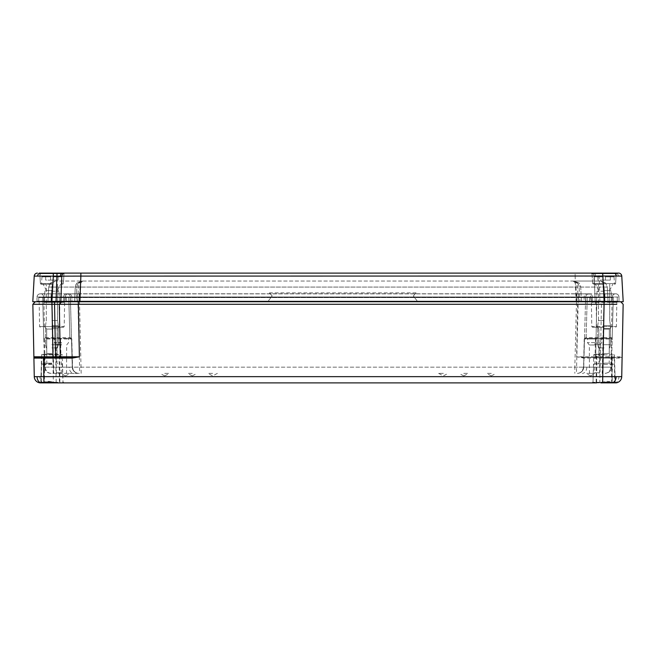 <?xml version="1.0" encoding="UTF-8"?>
<svg xmlns="http://www.w3.org/2000/svg" width="656" height="656" viewBox="0 0 656 656"><rect width="100%" height="100%" fill="white"/><g stroke="black" fill="none" stroke-linecap="round" stroke-linejoin="round"><path stroke-width="0.49" stroke-dasharray="3.28 2.46" d="M51.898 347.893L57.498 347.893L51.898 347.893M51.898 344.712L58.261 344.712L51.898 344.712M51.898 325.614L58.261 325.614L51.898 325.614M51.898 320.522L57.498 320.522L51.898 320.522M51.898 284.237L41.041 284.237L51.898 284.237M53.169 280.096L51.898 280.096L53.169 280.096L53.169 275.963L60.901 275.963L53.169 275.963L58.105 275.963L53.169 275.963L53.169 276.865L53.169 275.963L60.901 275.963L53.169 275.963L58.105 275.963L53.169 275.963L53.169 280.096L58.105 280.096L58.105 275.963L58.105 280.096L53.169 280.096L53.169 275.963L53.169 280.096L50.627 280.096L50.627 276.865L50.627 280.096L53.169 280.096L53.169 275.963L53.169 280.096L58.105 280.096L58.105 275.963L58.105 280.096L53.169 280.096M50.627 275.963L42.894 275.963L50.627 275.963L45.69 275.963L50.627 275.963L50.627 276.865L50.627 275.963L42.894 275.963L50.627 275.963L45.69 275.963L50.627 275.963L50.627 280.096L50.627 275.963L50.627 280.096L45.69 280.096L45.69 275.963L45.69 280.096L50.627 280.096L50.627 275.963L50.627 280.096L51.898 280.096L50.627 280.096L50.627 275.963M45.69 280.096L45.69 275.963L45.69 280.096L50.627 280.096L45.69 280.096M51.898 354.256L46.166 354.256L51.898 354.256M51.898 363.809L42.164 363.809L51.898 363.809M604.102 363.809L594.369 363.809L604.102 363.809M604.102 354.256L594.377 354.256L604.102 354.256M51.898 327.205L63.558 327.205L51.898 327.205M61.443 343.121L54.596 343.121L61.443 343.121M61.443 338.34L53.653 338.34L61.443 338.34M61.443 373.354L56.982 373.354L61.443 373.354M45.01 327.205L44.37 326.581L51.898 326.581L39.598 326.581L51.898 326.581L44.37 326.581L43.952 302.367L59.844 302.367L43.952 302.367L43.312 301.744L61.713 301.744L59.27 304.286L61.713 301.744L604.061 301.744L35.301 301.744L32.849 304.286L33.882 356.79M41.066 357.438L43.452 357.438M600.83 382.899L615.369 382.899A6.363 6.363 0 0 0 621.732 376.659L612.187 376.659L612.187 382.661C607.915 381.685 604.135 381.767 600.83 382.899C605.554 381.743 610.638 381.849 612.056 382.678L614.262 382.899A0.64 0.549 -90 0 1 613.713 382.276L601.339 382.276A0.64 0.508 90 0 1 600.83 382.899L592.352 382.899L592.991 382.292L614.754 382.292A0.64 0.607 90 0 0 615.369 382.899L615.369 382.899A0.64 0.607 90 0 1 614.754 382.292L615.221 382.251L614.467 354.88L611.769 354.88L612.081 382.284L611.63 382.801M607.284 357.438L599.633 357.438L607.284 357.438M604.102 327.205L592.442 327.205L604.102 327.205M600.478 357.438L621.462 357.438A0.64 0.64 0 0 1 622.093 358.078A0.64 0.64 0 0 0 621.462 357.438L583.651 357.438L600.478 357.438L600.478 356.79L595.705 356.79L596.73 304.286L595.705 356.79L576.608 356.79L583.651 358.086L622.093 358.086L623.151 304.286L620.699 301.744L591.343 301.744A0.64 0.607 -90 0 1 591.95 302.367L616.82 302.367L604.102 301.916L591.376 301.924L591.95 302.367M594.557 343.121L601.404 343.121L594.557 343.121M594.557 338.34L602.347 338.34L594.557 338.34M594.557 373.354L590.097 373.354L594.557 373.354M63.648 382.899L51.898 382.899M59.417 382.899L40.631 382.899A0.64 0.607 -90 0 0 41.246 382.292L41.246 382.292A0.64 0.607 -90 0 1 40.631 382.899L59.417 382.899L59.876 382.284L59.565 354.88L62.254 354.88L41.533 354.88L44.231 354.88L44.206 356.79M611.63 382.899L604.102 382.899L611.63 382.899M53.472 373.354L53.472 367.163L44.567 367.163L42.681 297.586L51.701 297.586L38.77 297.586L51.701 297.586L42.681 297.586L43.772 337.725A0.64 0.64 0 0 0 44.403 338.34A0.64 0.64 0 0 1 43.772 337.725L69.872 337.725L68.896 301.744L69.872 337.725L70.422 337.733A0.64 0.599 -90 0 0 71.02 338.34A0.64 0.64 0 0 1 71.652 338.963L44.444 338.963L45.207 367.163C45.633 370.911 47.544 372.977 50.93 373.354L78.777 373.354A6.363 6.363 0 0 1 72.414 367.163L71.652 338.963L72.414 367.163L69.159 367.229A6.363 4.502 -90 0 0 73.652 373.354L50.93 373.354A6.363 6.363 0 0 1 44.567 367.163L43.804 338.963L44.444 338.963L44.403 338.34L71.02 338.34L44.403 338.34A0.64 0.64 0 0 1 43.772 337.725L43.804 338.963M39.409 296.971A0.64 0.64 90 0 0 38.77 297.586A0.64 0.64 90 0 1 39.409 296.971L603.971 296.971L39.409 296.971A0.64 0.64 0 0 0 38.77 297.586L38.671 301.12A0.64 0.64 135.8 0 1 38.04 301.744L604.299 301.744L603.323 337.725L612.228 337.725A0.64 0.64 0 0 1 611.597 338.34A0.64 0.64 0 0 0 612.228 337.725L613.204 301.744L611.433 367.163L583.586 367.163L584.348 338.963L611.556 338.963L610.793 367.163C610.367 370.911 608.456 372.977 605.07 373.354C608.834 372.977 610.949 370.911 611.433 367.163L612.196 338.963L611.556 338.963L611.597 338.34L584.98 338.34L611.597 338.34A0.64 0.64 0 0 0 612.228 337.725L612.196 338.963M59.663 357.438A0.64 0.64 0 0 0 60.295 356.79A0.64 0.64 0 0 1 59.663 357.438L52.972 357.438M612.548 357.438L612.187 376.659L34.268 376.659A6.363 6.363 0 0 0 40.188 382.883A0.64 0.631 -86 0 0 40.861 382.268L41.467 357.438M443.374 373.354L438.602 373.354L443.374 373.354M438.602 373.354L443.358 375.904L448.146 373.354M463.743 373.354L468.515 373.354L463.743 373.354M463.743 375.904L468.515 373.354M491.278 373.354L486.498 373.354L491.278 373.354M491.278 375.904L486.498 373.354M590.58 373.354L585.8 373.354L590.58 373.354M590.58 375.904L585.8 373.354M65.42 373.354L70.2 373.354L65.42 373.354M65.42 375.904L70.2 373.354M164.722 373.354L169.502 373.354L164.722 373.354M164.722 375.904L169.502 373.354M192.257 373.354L187.485 373.354L192.257 373.354M192.257 375.904L187.485 373.354M212.626 373.354L207.854 373.354L212.626 373.354M217.398 373.354L212.642 375.904L207.854 373.354M601.339 382.276L607.284 381.308L613.713 382.276M56.818 382.899L55.17 382.899A0.64 0.508 90 0 1 54.661 382.276L48.716 381.308L42.287 382.276A0.64 0.549 -90 0 1 41.738 382.899M615.533 382.842A0.64 0.631 86 0 1 615.139 382.268L592.343 382.899L596.583 382.899L596.124 382.284L596.435 354.88L593.746 354.88L614.467 354.88L613.827 354.256M592.442 327.205L591.802 326.581L604.102 326.581L591.802 326.581L591.376 301.924A0.64 0.64 -55.9 0 0 591.302 301.637L38.04 301.744A0.64 0.64 -178.4 0 0 38.671 301.12L617.329 301.12L38.671 301.12A0.64 0.64 -178.4 0 1 38.04 301.744M51.701 301.924L64.624 301.924L64.05 302.367A0.64 0.607 -90 0 1 64.657 301.744L49.339 301.645L47.962 301.744L48.15 302.367L51.701 301.924L51.701 297.586L77.802 297.586L68.782 297.586L68.896 301.744L69.569 301.744M603.323 338.34L603.323 337.725L586.128 337.725L587.104 301.744L586.128 337.725L584.209 338.972L583.586 367.163A6.363 6.363 0 0 1 577.223 373.354C580.798 373.157 582.922 371.116 583.578 367.229L584.455 338.619M70.422 337.733L71.791 338.972L72.554 367.229C73.251 371.124 75.325 373.166 78.777 373.354L73.652 373.354M613.319 297.586L613.204 301.744L610.597 301.744L613.204 301.744L613.319 297.586L604.299 297.586L613.319 297.586A0.64 0.64 90 0 1 613.95 296.971L603.971 296.971L613.95 296.971A0.64 0.64 0 0 0 613.319 297.586A0.64 0.64 0 0 1 613.95 296.971M587.858 296.971A0.64 0.64 0 0 0 587.218 297.586A0.64 0.64 0 0 1 587.858 296.971L52.029 296.971L587.858 296.971A0.64 0.64 0 0 0 587.218 297.586L603.971 297.586L576.608 297.586L603.971 297.586L578.198 297.586L587.218 297.586L587.104 301.744L65.731 301.744A0.64 0.64 -44.2 0 0 66.363 301.12A0.64 0.64 -178.4 0 1 65.731 301.744M583.446 367.171L72.258 367.163L70.487 301.744L72.258 367.163L53.472 367.163L51.701 301.744L48.298 301.744L51.701 301.744L52.677 338.34M78.777 373.354C75.202 373.157 73.078 371.116 72.422 367.229L79.573 367.163L79.573 373.354M35.301 301.744L32.849 304.286L596.73 304.286L594.287 301.744L596.73 304.286L616.788 304.31M604.299 301.924L604.299 296.971L604.299 301.744L617.96 301.744L608.038 301.744L607.85 302.367M591.605 302.17A0.64 0.607 140 0 0 591.31 301.645L578.198 301.744L576.427 373.354M70.487 301.744L70.372 297.586L79.392 297.586L52.029 297.586L52.029 296.971L42.05 296.971L70.372 297.586L70.487 301.744L52.029 301.744L53.808 373.354M589.539 297.586L589.637 301.12L589.539 297.586A0.64 0.64 90 0 0 588.899 296.971A0.64 0.64 0 0 1 589.539 297.586M65.502 296.971A0.64 0.64 -90 0 0 64.87 297.586A0.64 0.64 -90 0 1 65.502 296.971A0.64 0.64 0 0 0 64.87 297.586L64.764 301.358A0.64 0.64 1.6 0 1 64.698 301.637A0.64 0.607 40 0 0 64.534 301.776L64.534 301.776A0.64 0.607 40 0 0 64.395 302.17M64.87 297.586L64.764 301.358A0.64 0.64 -178.4 0 1 64.698 301.637A0.64 0.64 55.9 0 0 64.624 301.924L64.698 301.637A0.64 0.64 -124.1 0 0 64.624 301.924L64.198 326.581L51.898 326.581L64.198 326.581L63.558 327.205M38.77 297.586L38.671 301.12M66.461 297.586L66.363 301.12L66.461 297.586A0.64 0.64 0 0 1 67.101 296.971A0.64 0.64 90 0 0 66.461 297.586M591.015 301.12A0.64 0.623 90 0 0 591.31 301.645L591.376 301.916A0.64 0.64 124.1 0 0 591.302 301.637A0.64 0.64 -1.6 0 1 591.236 301.358L591.13 297.586L591.474 301.785M617.23 297.586L617.329 301.12L617.23 297.586A0.64 0.64 90 0 0 616.591 296.971A0.64 0.64 0 0 1 617.23 297.586M51.701 301.744L51.701 296.971L52.029 301.744L52.029 296.971L51.701 297.586L68.782 297.586L68.896 301.744L52.029 301.744L52.029 297.586L52.029 301.924M42.796 301.744L43.476 301.744M81.164 373.354L79.392 296.971L79.392 297.586L578.198 297.586L79.392 297.586L79.392 301.744L75.981 301.744M71.168 301.744L73.095 301.744M587.218 297.586L587.104 301.744L603.971 301.744L576.608 301.744L576.608 297.586L574.836 367.163L583.742 367.163L585.513 301.744L583.742 367.163L611.433 367.163A6.363 6.363 0 0 1 605.07 373.354M607.702 301.744L604.299 301.744L607.702 301.744M585.628 297.586L585.513 301.744L585.628 297.586A0.64 0.64 90 0 1 586.267 296.971A0.64 0.64 0 0 0 585.628 297.586A0.64 0.64 0 0 1 586.267 296.971M61.279 373.354L61.279 367.163L69.159 367.229M78.359 301.744L604.069 301.744L603.028 357.438L621.462 357.438L622.118 356.79L600.478 356.79L601.503 301.744M77.802 301.744L77.802 296.971L77.802 297.586L576.608 297.586L77.802 297.586L79.573 367.163L574.836 367.163L574.836 373.354M583.742 367.163A6.363 6.363 0 0 1 577.378 373.354A6.363 6.363 0 0 0 583.742 367.163A6.363 6.363 0 0 1 577.378 373.354M50.93 373.354C47.166 372.977 45.051 370.911 44.567 367.163L61.279 367.163L60.516 338.34M604.299 301.744L602.528 373.354M78.622 373.354A6.363 6.363 0 0 1 72.258 367.163A6.363 6.363 0 0 0 78.622 373.354M595.484 338.34L594.721 373.354M583.578 367.229L583.446 367.229C582.749 371.124 580.675 373.166 577.223 373.354M44.198 357.438L43.919 382.284L44.37 382.284L44.698 354.88L59.089 354.88L59.089 354.256L42.173 354.256L59.089 354.256A0.64 0.467 90 0 1 59.565 354.88L59.089 354.88L59.417 382.284L44.37 382.284L44.37 382.899M43.46 382.899A0.64 0.459 -90 0 0 43.919 382.284L59.876 382.284A0.64 0.459 90 0 0 60.336 382.899M41.697 358.078L48.716 358.086L41.697 358.086L41.246 382.276A0.64 0.607 -90 0 1 40.631 382.899L40.631 382.899A0.64 0.631 -90 0 0 41.271 382.276L45.74 382.276M33.907 358.086A0.64 0.64 0 0 1 34.538 357.438M583.651 358.086L583.651 357.438L576.608 356.79L577.641 301.744M583.651 357.438L596.337 357.438A0.64 0.64 0 0 1 595.705 356.79A0.64 0.64 0 0 0 596.337 357.438A0.64 0.64 0 0 1 595.705 356.79M590.269 301.744A0.64 0.64 -90 0 1 589.637 301.12A0.64 0.64 0 0 0 590.269 301.744M64.985 301.12A0.64 0.623 90 0 1 64.69 301.645L64.657 301.744M617.96 301.744A0.64 0.64 -90 0 1 617.329 301.12A0.64 0.64 0 0 0 617.96 301.744M606.48 302.17L606.603 301.12M49.397 301.12L49.52 302.17M591.13 297.586A0.64 0.64 -90 0 0 590.498 296.971A0.64 0.64 0 0 1 591.13 297.586M68.782 297.586A0.64 0.64 -132 0 0 68.142 296.971A0.64 0.64 0 0 1 68.782 297.586A0.64 0.64 0 0 0 68.142 296.971M42.681 297.586A0.64 0.64 -132 0 0 42.05 296.971A0.64 0.64 178.4 0 1 42.681 297.586A0.64 0.64 178.4 0 0 42.05 296.971M70.372 297.586A0.64 0.64 70.3 0 0 69.733 296.971A0.64 0.64 178.4 0 1 70.372 297.586A0.64 0.64 178.4 0 0 69.733 296.971M620.699 301.744L623.151 304.286M594.287 301.744L596.73 304.286L594.287 301.744M586.128 337.725A0.64 0.64 0 0 1 585.496 338.34A0.64 0.64 0 0 0 586.128 337.725A0.64 0.64 0 0 1 585.496 338.34M584.98 338.34A0.64 0.64 0 0 0 584.348 338.963L584.98 338.34A0.64 0.599 90 0 0 585.578 337.733M69.872 337.725A0.64 0.64 0 0 0 70.504 338.34A0.64 0.64 0 0 1 69.872 337.725A0.64 0.64 0 0 0 70.504 338.34M71.02 338.34L71.791 338.972M614.934 357.438L614.303 358.086L600.273 358.086L614.303 358.086L614.754 382.276L612.081 382.284A0.64 0.459 90 0 0 612.286 382.792M595.664 382.899A0.64 0.459 -90 0 0 596.124 382.284L614.754 382.292A0.64 0.607 90 0 0 615.074 382.825M65.19 297.037C65.551 294.692 66.912 293.642 69.274 293.88C66.912 293.642 65.551 294.692 65.19 297.037L65.116 301.12L65.19 297.037A3.313 3.313 -86.1 0 1 69.274 293.88L576.739 293.79L576.739 301.12L590.884 301.12L590.81 297.037C590.449 294.692 589.088 293.642 586.726 293.88A3.387 3.387 -179 0 0 584.135 297.119L584.061 301.12L576.739 301.12L576.739 293.88L586.726 293.88C589.088 293.642 590.449 294.692 590.81 297.037L590.884 301.12L604.069 301.12L584.061 301.12L584.135 297.119A3.387 3.387 -44.5 0 1 586.726 293.88L588.325 293.88A3.313 3.313 80.1 0 1 592.401 297.037L51.931 297.037L592.401 297.037L592.475 301.12L578.33 301.12L585.652 301.12L585.726 297.119A3.387 3.387 135.5 0 1 588.325 293.88L69.274 293.88A3.387 3.387 -90 0 1 71.865 297.119L604.069 297.119L71.865 297.119L71.939 301.12A0.64 0.64 0 0 0 72.57 301.744L51.094 301.744L51.931 301.744L53.357 382.891L55.276 382.899L55.088 382.284M611.802 382.063L612.056 382.678L614.262 382.899M44.198 382.063L44.075 382.604M604.102 347.893L598.502 347.893L604.102 347.893M604.102 344.712L610.465 344.712L604.102 344.712M604.102 325.614L610.465 325.614L604.102 325.614M604.102 320.522L598.502 320.522L604.102 320.522M604.102 284.237L593.245 284.237L604.102 284.237M605.373 280.096L604.102 280.096L605.373 280.096L605.373 275.963L613.106 275.963L605.373 275.963L610.31 275.963L605.373 275.963L605.373 276.865L605.373 275.963L613.106 275.963L605.373 275.963L610.31 275.963L605.373 275.963L605.373 280.096L610.31 280.096L610.31 275.963L610.31 280.096L605.373 280.096L605.373 275.963L605.373 280.096L602.831 280.096L602.831 276.865L602.831 280.096L605.373 280.096L605.373 275.963L605.373 280.096L610.31 280.096L610.31 275.963L610.31 280.096L605.373 280.096M602.831 275.963L595.099 275.963L602.831 275.963L597.895 275.963L602.831 275.963L602.831 276.865L602.831 275.963L595.099 275.963L602.831 275.963L597.895 275.963L602.831 275.963L602.831 280.096L602.831 275.963L602.831 280.096L597.895 280.096L597.895 275.963L597.895 280.096L602.831 280.096L602.831 275.963L602.831 280.096L604.102 280.096L602.831 280.096L602.831 275.963M51.898 290.6L45.494 290.6L51.898 290.6M51.898 301.744L60.139 301.744L51.898 301.744M604.102 290.6L610.506 290.6L604.102 290.6M604.102 301.744L595.861 301.744L604.102 301.744M37.4 273.101A3.182 3.182 0 0 0 34.227 276.102L575.123 276.102L576.124 301.744L595.189 301.744L594.197 276.16L602.692 276.16L602.692 273.101L591.409 273.101L616.796 273.101L616.164 273.7L604.102 273.7L616.164 273.7L604.102 273.7L616.164 273.7L615.599 283.638L592.614 283.638L615.599 283.638L604.102 283.638L615.599 283.638L616.164 273.7M57.031 273.101L42.05 273.101A3.182 2.247 90 0 0 39.811 276.028M51.898 273.101L64.591 273.101L39.204 273.101L39.836 273.7L63.96 273.7L39.836 273.7L51.898 273.7L39.836 273.7L39.204 273.101M64.985 273.101A3.182 3.182 0 0 0 61.803 276.16M602.692 273.101L575.123 273.101L575.123 276.102L594.197 276.16L595.189 301.744L604.119 301.744L602.692 276.16L621.773 276.102A3.182 3.182 0 0 0 618.6 273.101M594.197 276.16A3.182 3.182 0 0 0 591.015 273.101A3.182 3.182 0 0 1 594.197 276.16M604.119 301.744L623.2 301.744L621.773 276.102M576.124 301.744L51.865 301.744L53.292 273.101M575.123 273.101L80.877 273.101M612.302 297.119A3.387 3.387 1 0 1 614.893 293.88L604.906 293.88L614.893 293.88A3.387 3.387 1 0 0 612.302 297.119L612.228 301.12L612.302 297.119L604.906 297.119L612.302 297.119A3.387 3.387 -44.5 0 1 614.893 293.88C617.263 293.642 618.616 294.692 618.977 297.037L604.906 297.037L618.977 297.037L619.051 301.12A0.64 0.64 44 0 0 619.69 301.744L604.906 301.744L604.906 301.12L619.051 301.12L592.475 301.12A0.64 0.64 -136 0 0 593.114 301.744A0.64 0.64 -1 0 1 592.475 301.12L592.401 297.037A3.313 3.313 0 0 0 588.325 293.88A3.387 3.387 1 0 0 585.726 297.119L585.652 301.12L604.906 301.12L604.069 301.12L604.906 301.12L604.906 301.744L604.906 301.12L604.906 301.744L74.538 301.744M36.949 301.12A0.64 0.64 90 0 1 36.31 301.744A0.64 0.64 90 0 0 36.949 301.12L51.094 301.12L36.949 301.12L37.023 297.037L51.094 297.037L37.023 297.037L36.949 301.12A0.64 0.64 -90 0 1 36.31 301.744L51.865 301.744M599.961 301.744L598.969 273.101M618.977 297.037A3.313 3.313 0 0 0 614.893 293.88A3.313 3.313 0 0 1 618.977 297.037L619.051 301.12A0.64 0.64 -1 0 0 619.69 301.744A0.64 0.64 -1 0 1 619.051 301.12M63.525 301.12L77.67 301.12L51.931 301.12L63.525 301.12L63.599 297.037L63.525 301.12A0.64 0.64 -90 0 1 62.886 301.744A0.64 0.64 0 0 0 63.525 301.12A0.64 0.64 0 0 1 62.886 301.744M65.116 301.12L79.261 301.12L65.116 301.12A0.64 0.64 -44 0 1 64.477 301.744A0.64 0.64 -179 0 0 65.116 301.12A0.64 0.64 -179 0 1 64.477 301.744M63.599 297.037A3.313 3.313 0 0 1 67.666 293.88A3.313 3.313 0 0 0 63.599 297.037A3.313 3.313 1.9 0 1 67.675 293.88A3.387 3.387 90 0 1 70.274 297.119L70.348 301.12A0.64 0.64 -90 0 0 70.979 301.744L608.686 301.744L70.979 301.744A0.64 0.64 0 0 1 70.348 301.12A0.64 0.64 0 0 0 70.979 301.744M37.023 297.037C37.384 294.692 38.737 293.642 41.107 293.88C38.737 293.642 37.384 294.692 37.023 297.037A3.313 3.313 1.9 0 1 41.107 293.88L51.094 293.88L41.107 293.88A3.387 3.387 90 0 1 43.698 297.119L51.094 297.119L43.698 297.119L43.772 301.12L51.094 301.12L43.772 301.12A0.64 0.64 -90 0 0 44.403 301.744L51.094 301.744L44.403 301.744A0.64 0.64 179 0 1 43.772 301.12A0.64 0.64 179 0 0 44.403 301.744M43.698 297.119A3.387 3.387 0 0 0 41.107 293.88A3.387 3.387 0 0 1 43.698 297.119L43.772 301.12M71.865 297.119A3.387 3.387 0 0 0 69.274 293.88A3.387 3.387 0 0 1 71.865 297.119L71.939 301.12A0.64 0.64 -90 0 0 72.57 301.744A0.64 0.64 -90 0 1 71.939 301.12M70.274 297.119A3.387 3.387 0 0 0 67.675 293.88A3.313 3.313 0 0 0 67.666 293.88A3.313 3.313 0 0 1 67.675 293.88A3.387 3.387 0 0 1 70.274 297.119L70.348 301.12M576.706 283.113A3.182 1.779 137.5 0 1 579.051 283.113L580.716 287.074L603.282 287.074L603.282 283.113A3.182 1.788 137.4 0 1 605.619 283.113L600.937 281.055L605.619 283.113A3.182 1.779 137.5 0 0 603.282 283.113L600.937 281.055L603.282 283.113L604.11 287.074L603.282 283.113L603.282 287.074L579.125 287.074L579.879 301.137L579.125 287.074L575.943 287.074C575.673 283.417 574.615 281.408 572.77 281.055L600.937 281.055L574.451 281.055L576.706 283.113L577.534 287.074L578.297 301.744L604.037 301.744L604.069 301.12L604.069 301.744L604.069 301.12L604.069 301.744L604.037 301.137L581.47 301.137L580.716 287.074A6.363 6.363 0 0 0 579.051 283.113L574.451 281.055L55.063 281.055L50.381 283.113A3.182 1.779 -137.5 0 1 52.718 283.113L55.063 281.055L52.718 283.113A3.182 1.788 -137.4 0 0 50.381 283.113L55.063 281.055L572.77 281.055C576.452 281.408 578.576 283.417 579.125 287.074A6.363 6.363 0 0 0 572.77 281.055M576.706 301.744L575.943 287.074L52.718 287.074L52.718 283.113L52.718 287.074L580.716 287.074L581.47 301.137L79.294 301.137L80.057 287.074C80.327 283.417 81.385 281.408 83.23 281.055C79.548 281.408 77.424 283.417 76.875 287.074L76.121 301.137L51.963 301.137L74.53 301.137L75.284 287.074L76.949 283.113A3.182 1.779 -137.5 0 1 79.294 283.113L78.466 287.074L77.703 301.137L608.046 301.137L607.292 287.074L605.627 283.113L607.292 287.074L604.11 287.074L607.292 287.074L608.046 301.137L604.873 301.137L604.873 301.744L604.11 287.074L603.282 287.074L604.11 287.074L604.873 301.137L604.037 301.137L603.282 287.074L604.037 301.744M73.89 301.744A0.64 0.64 0 0 0 74.53 301.137A0.64 0.64 0 0 1 73.89 301.744A0.64 0.64 0 0 0 74.53 301.137L75.284 287.074A6.363 6.363 0 0 1 76.949 283.113L81.549 281.055L79.294 283.113M83.23 281.055L83.23 281.055A6.363 6.363 0 0 0 76.875 287.074L76.121 301.137A0.64 0.64 0 0 1 75.481 301.744L578.297 301.744M67.666 293.88L51.931 293.79L51.931 297.037L51.931 293.88L51.094 293.88L51.931 293.88L51.931 297.119L51.094 297.119L51.931 297.119L51.931 301.12L51.094 301.12L51.094 297.037L51.094 301.12L51.931 301.12L51.931 297.037L51.094 297.037L51.931 297.037L51.931 301.744L47.314 301.744L51.127 301.744L51.89 287.074L52.718 283.113L51.89 287.074L48.708 287.074L50.373 283.113L48.708 287.074L52.718 287.074L51.89 287.074L51.127 301.137L47.954 301.137L48.708 287.074L47.954 301.137L51.127 301.137L51.127 301.744L75.481 301.744A0.64 0.64 0 0 0 76.121 301.137A0.64 0.64 0 0 1 75.481 301.744M74.53 301.137L77.703 301.137L77.703 301.744M79.294 301.744L79.294 301.137L76.121 301.137M591.523 301.744A0.64 0.64 -90 0 1 590.884 301.12A0.64 0.64 0 0 0 591.523 301.744M611.597 301.744A0.64 0.64 0 0 0 612.228 301.12A0.64 0.64 -90 0 1 611.597 301.744A0.64 0.64 -90 0 0 612.228 301.12M584.061 301.12A0.64 0.64 -89 0 1 583.43 301.744A0.64 0.64 0 0 0 584.061 301.12M585.021 301.744A0.64 0.64 0 0 0 585.652 301.12A0.64 0.64 -90 0 1 585.021 301.744M608.046 301.137A0.64 0.64 0 0 0 608.686 301.744A0.64 0.64 0 0 1 608.046 301.137M580.519 301.744A0.64 0.64 0 0 1 579.879 301.137A0.64 0.64 0 0 0 580.519 301.744M581.47 301.137A0.64 0.64 0 0 0 582.11 301.744A0.64 0.64 0 0 1 581.47 301.137M47.314 301.744A0.64 0.64 0 0 0 47.954 301.137A0.64 0.64 0 0 1 47.314 301.744M597.895 280.096L597.895 275.963L597.895 280.096L602.831 280.096L597.895 280.096M413.395 295.881L414.346 297.176L413.395 295.881C416.716 292.141 416.716 292.141 413.395 295.881C416.716 292.141 416.716 292.141 413.395 295.881M271.158 297.176L272.117 295.881C268.796 292.141 268.796 292.141 272.117 295.881C268.796 292.141 268.796 292.141 272.117 295.881L271.158 297.176C267.394 302.277 267.394 302.277 271.158 297.176C267.394 302.277 267.394 302.277 271.158 297.176M414.346 297.176C418.118 302.277 418.118 302.277 414.346 297.176C418.118 302.277 418.118 302.277 414.346 297.176M53.169 276.865L61.853 276.865L53.169 276.865M50.627 276.865L41.935 276.865L50.627 276.865M48.716 358.086L55.727 358.086L48.716 358.086M51.898 329.066L46.65 329.066L51.898 329.066M51.898 328.623L57.326 328.615L51.898 328.623M51.898 353.617L46.797 353.617L51.898 353.617M61.443 342.629L54.358 342.629L61.443 342.629M61.443 338.972L54.292 338.972L61.443 338.972M61.443 344.982L56.203 344.982L61.443 344.982M61.443 344.531L56.014 344.531L61.443 344.531M61.443 372.723L56.342 372.723L61.443 372.723M51.898 363.17L46.797 363.17L51.898 363.17M604.102 329.066L609.35 329.066L604.102 329.066M604.102 328.615L609.531 328.615L604.102 328.623M604.102 363.17L609.203 363.17L604.102 363.17M594.557 342.629L587.473 342.629L594.557 342.629M594.557 338.972L587.407 338.972L594.557 338.972M594.557 344.982L589.318 344.982L594.557 344.982M594.557 344.531L599.986 344.531L594.557 344.531M594.557 372.723L599.658 372.723L594.557 372.723M604.102 353.617L609.203 353.617L604.102 353.617M51.898 364.416L41.525 364.416L51.898 364.416M604.102 364.416L614.475 364.416L604.102 364.416M611.769 354.88A0.64 0.467 90 0 0 611.302 354.256L611.302 354.88L596.911 354.88L596.583 382.284L611.63 382.284L611.302 354.88L611.769 354.88M68.388 338.955A0.64 0.451 -90 0 0 67.945 338.34M587.612 338.955A0.64 0.451 90 0 1 588.055 338.34M597.55 357.438A0.64 0.451 -90 0 1 597.099 356.79M619.297 358.094A0.64 0.451 90 0 0 618.846 357.438M43.501 382.784A6.363 4.502 90 0 1 39.86 376.716M614.434 382.899A6.363 4.502 90 0 0 618.936 376.716M614.729 382.276L614.729 382.276A0.64 0.631 90 0 0 615.369 382.899A0.64 0.631 -90 0 1 614.729 382.276M51.693 382.276L54.661 382.276M600.912 382.284L592.983 382.284L593.746 354.88L594.377 354.256M64.05 302.367L48.15 302.367M586.841 367.229A6.363 4.502 90 0 1 582.348 373.354M578.198 301.744L578.198 301.12M602.995 338.34L603.971 301.924M603.971 301.744L602.192 373.354M53.005 338.34L52.029 301.744M604.102 326.581L616.402 326.581L604.102 326.581M41.853 382.899L40.631 382.899A0.64 0.631 90 0 0 41.271 382.276L42.287 382.276M51.898 326.581L59.417 326.581L51.898 326.581M576.608 296.971L576.608 297.586L576.608 296.971M612.228 337.725A0.64 0.64 0 0 1 611.597 338.34M43.772 337.725A0.64 0.64 0 0 0 44.403 338.34M596.911 354.256A0.64 0.467 -90 0 0 596.435 354.88L596.911 354.256M602.651 382.883L602.716 382.268M44.231 354.88A0.64 0.467 -90 0 1 44.698 354.256L44.231 354.88M40.779 382.251L40.27 382.858L53.357 382.891L53.284 382.268M605.373 276.865L614.065 276.865L605.373 276.865M602.831 276.865L594.147 276.865L602.831 276.865M51.898 291.207L58.933 291.207L51.898 291.207M51.898 301.145L44.288 301.145L51.898 301.145M604.102 291.207L597.067 291.207L604.102 291.207M604.102 301.145L611.712 301.145L604.102 301.145M51.898 283.638L40.401 283.638L51.898 283.638M618.329 276.061A3.182 2.608 90 0 0 615.73 273.101M593.344 273.101A3.182 2.247 -90 0 1 595.591 276.102M69.167 293.855L79.261 293.79L79.261 301.12L79.261 293.79L578.33 293.79L578.33 301.12L79.261 301.12L578.33 301.12L578.33 301.744L578.33 293.79L588.375 293.863M604.069 293.88L604.906 293.88L604.906 301.12L604.906 293.88L604.069 293.88L604.069 301.12L604.069 297.119L604.906 297.119L604.069 297.119L604.069 293.88L604.069 301.12L604.069 297.037L604.906 297.037L604.906 301.12L604.906 297.037L604.069 297.037L604.069 293.79L586.767 293.872M77.67 293.88L77.67 301.12L576.739 301.12L77.67 301.12L77.67 301.744L77.67 293.79L67.617 293.863M51.963 301.744L51.963 301.137L51.127 301.137L51.963 301.137L52.718 287.074L51.963 301.744L51.931 301.12L51.094 301.12L51.931 301.12L51.931 301.744L51.931 293.88M51.094 297.119L51.094 301.744L51.094 297.119M51.094 293.79L40.352 293.79L51.931 293.79L51.094 293.79L51.094 297.037L51.094 293.88M604.906 293.88L604.906 297.037L604.906 293.79L604.069 293.79L615.008 293.855M604.102 273.7L592.04 273.7L604.102 273.7M576.739 301.744L576.739 301.12L576.739 301.744M79.261 301.12L79.261 301.744L79.261 301.12M57.498 347.893L58.261 344.712L58.261 325.614L57.498 320.522L57.498 284.237L57.498 320.522L58.261 325.614L58.261 344.712L57.498 347.893M61.853 276.865L62.238 284.237L61.853 276.865L60.901 275.963L61.853 276.865M41.935 276.865L41.549 284.237L41.935 276.865L42.894 275.963L41.935 276.865M46.297 320.522L46.297 284.237L46.297 320.522L45.535 325.614L45.535 344.712L45.535 325.614L46.297 320.522M46.297 347.893L45.535 344.712L46.297 347.893M46.166 363.809L46.797 363.17L46.65 329.066L46.797 353.617L46.166 354.256M599.633 357.438L600.273 358.086L599.822 382.276L599.182 382.899M598.37 354.256L599.01 353.625L598.862 329.066L599.01 363.17L598.37 363.809M609.834 363.809L609.203 363.17L609.35 329.066L609.203 353.617L609.834 354.256M56.178 382.276L55.727 358.086L56.367 357.438M57.63 354.256L56.99 353.625L57.138 329.066L56.99 363.17L57.63 363.809M38.54 301.744L39.18 302.367L39.598 326.581L40.237 327.205M57.138 329.066L58.737 327.205L57.138 329.066M56.982 373.354L56.342 372.723L56.203 344.982L54.358 342.629L54.292 338.972L53.653 338.34M65.903 373.354L66.535 372.723L66.682 344.982L68.527 342.629L68.593 338.972L69.224 338.34M58.786 327.205L59.417 326.581L59.844 302.367L60.475 301.744M595.525 301.744L596.156 302.367L596.583 326.581L597.214 327.205M610.99 327.205L611.63 326.581L612.048 302.367L612.688 301.744M609.35 329.066L610.949 327.205L609.342 329.066M590.097 373.354L589.465 372.723L589.318 344.982L587.473 342.629L587.407 338.972L586.776 338.34M599.018 373.354L599.658 372.723L599.797 344.982L601.642 342.629L601.708 338.972L602.347 338.34M40.09 382.883L40.787 382.276L41.525 364.416L42.164 363.809M592.991 382.292L593.737 364.416L594.369 363.809M491.295 375.904L496.051 373.354M590.597 375.904L595.353 373.354M65.403 375.904L60.647 373.354M164.705 375.904L159.949 373.354M598.674 328.615L597.263 327.205L598.674 328.615M46.469 328.615L45.051 327.205L46.469 328.623M613.836 363.809L614.475 364.416L615.213 382.276L615.91 382.883M61.631 363.809L62.263 364.416L63.009 382.292L62.254 354.88L61.623 354.256M615.763 327.205L616.402 326.581L616.82 302.367L617.46 301.744M42.173 354.256L41.533 354.88L41.484 356.79M192.274 375.904L197.03 373.354M463.726 375.904L458.97 373.354M615.73 382.858L615.221 382.251M614.754 382.276L615.385 382.899M41.246 382.276L40.606 382.899M609.703 347.893L610.465 344.712L610.465 325.614L609.703 320.522L609.703 284.237L609.703 320.522L610.465 325.614L610.465 344.712L609.703 347.893M614.065 276.865L614.451 284.237L614.065 276.865L613.106 275.963L614.065 276.865M594.147 276.865L593.762 284.237L594.147 276.865L595.099 275.963L594.147 276.865M598.502 320.522L598.502 284.237L598.502 320.522L597.739 325.614L597.739 344.712L597.739 325.614L598.502 320.522M598.502 347.893L597.739 344.712L598.502 347.893M44.288 301.145L44.862 291.207L45.494 290.6L44.862 291.207L44.288 301.145L43.657 301.744M59.499 301.145L58.933 291.207L59.499 301.145L60.139 301.744M596.501 301.145L597.067 291.207L597.706 290.6L597.067 291.207L596.501 301.145L595.861 301.744M611.712 301.145L611.138 291.207L611.712 301.145L612.343 301.744M592.04 273.7L592.614 283.638L593.245 284.237L592.614 283.638L592.04 273.7L591.409 273.101M63.96 273.7L64.591 273.101L63.96 273.7L63.386 283.638L63.96 273.7M40.401 283.638L41.041 284.237L40.401 283.638L39.836 273.7L40.401 283.638M57.31 290.6L60.647 284.237L57.31 290.6M609.514 290.6L612.86 284.237L609.514 290.6M586.841 293.855L77.67 293.79M604.906 293.79L614.951 293.863M51.931 293.79L69.233 293.872M589.383 293.79L588.358 293.872M46.486 290.6L43.14 284.237L46.486 290.6M598.69 290.6L595.353 284.237L598.69 290.6M63.386 283.638L62.755 284.237L63.386 283.638M615.599 283.638L614.959 284.237L615.599 283.638M611.138 291.207L610.506 290.6L611.138 291.207M58.933 291.207L58.294 290.6L58.933 291.207M416.06 292.879L269.452 292.879M417.519 301.473L267.984 301.473"/><path stroke-width="0.98" d="M51.898 382.899L63.648 382.899L63.009 382.292L63.657 382.899M44.075 382.604L40.631 382.899L43.813 382.661C48.085 381.685 51.865 381.767 55.17 382.899L592.352 382.899M55.522 357.438L55.522 356.79L60.295 356.79L59.27 304.286L60.295 356.79L79.392 356.79L72.349 358.086L72.349 357.438L79.392 356.79L78.359 304.286L32.849 304.286L35.301 301.744L51.939 301.744L52.972 356.79L55.522 356.79L54.497 301.744M72.349 358.086L33.907 358.086A0.64 0.64 0 0 1 34.538 357.438L43.452 357.438L41.066 357.438L41.697 358.078M52.972 357.438L52.972 356.79L33.882 356.79L34.268 376.659L33.907 358.086A0.64 0.64 0 0 1 33.907 358.078L32.849 304.286L35.301 301.744L32.849 304.286M56.178 382.276L56.818 382.899L40.631 382.899A6.363 6.363 0 0 1 34.268 376.659L621.732 376.659L622.093 358.086M55.276 382.899L596.583 382.899M77.802 301.744L69.569 301.744M617.96 301.744L604.135 301.744L623.2 301.744L621.773 276.102L616.189 276.028L80.877 276.102L79.876 301.744L60.811 301.744L61.803 276.16L53.308 276.16L51.881 301.744L38.704 301.744M616.788 304.31L604.061 304.286L604.061 301.744L620.699 301.744L623.151 304.286L621.732 376.659A6.363 6.363 0 0 1 615.812 382.883A6.363 6.363 0 0 0 621.732 376.659M65.731 301.744L78.359 301.744L78.359 304.286L604.061 304.286L602.634 382.883L615.73 382.858L615.221 382.251M42.796 301.744L43.476 301.744M73.095 301.744L75.981 301.744M70.487 301.744L71.168 301.744M55.17 382.899C50.545 381.849 47.388 381.653 43.944 382.678L43.452 357.438L34.538 357.438L72.349 357.438M44.206 356.79L44.198 357.438M40.606 382.899L41.853 382.899M59.663 357.438A0.64 0.64 0 0 0 60.295 356.79M33.882 356.79L34.538 357.438M59.27 304.286L61.713 301.744M42.05 273.101L53.308 273.101L51.898 273.101L53.308 273.101L53.308 276.16L34.227 276.102L32.8 301.744L60.811 301.744L61.803 276.16A3.182 3.182 0 0 1 64.985 273.101A3.182 3.182 0 0 0 61.803 276.16L80.877 276.102L80.877 273.101L57.031 273.101L618.6 273.101L604.102 273.101L616.796 273.101L616.164 273.7M37.4 273.101A3.182 3.182 0 0 0 34.227 276.102L32.8 301.744L43.312 301.744M79.876 301.744L604.135 301.744L602.708 273.101M39.204 273.101L51.898 273.101M53.308 273.101L57.031 273.101L56.039 301.744M617.46 301.744L619.69 301.744M38.04 301.744L36.31 301.744M621.773 276.102A3.182 3.182 0 0 0 618.6 273.101A3.182 3.182 0 0 1 621.773 276.102M74.538 301.744L72.57 301.744M58.45 357.438A0.64 0.451 90 0 0 58.901 356.79M36.703 358.094A0.64 0.451 -90 0 1 37.154 357.438M41.566 382.899A6.363 4.502 -90 0 1 37.064 376.716M612.499 382.784A6.363 4.502 -90 0 0 616.14 376.716M45.74 382.276L51.693 382.276M578.198 301.744L578.198 301.12M620.699 301.744L623.151 304.286L620.699 301.744M616.189 276.028A3.182 2.247 -90 0 0 613.95 273.101M62.656 273.101A3.182 2.247 90 0 0 60.409 276.102M37.671 276.061A3.182 2.608 -90 0 1 40.27 273.101M41.484 356.79L41.467 357.438M592.983 382.284L592.343 382.899M600.724 382.899L602.643 382.891M59.499 301.145L60.139 301.744M611.712 301.145L612.343 301.744M592.04 273.7L591.409 273.101M596.501 301.145L595.861 301.744M44.288 301.145L43.657 301.744"/></g></svg>

